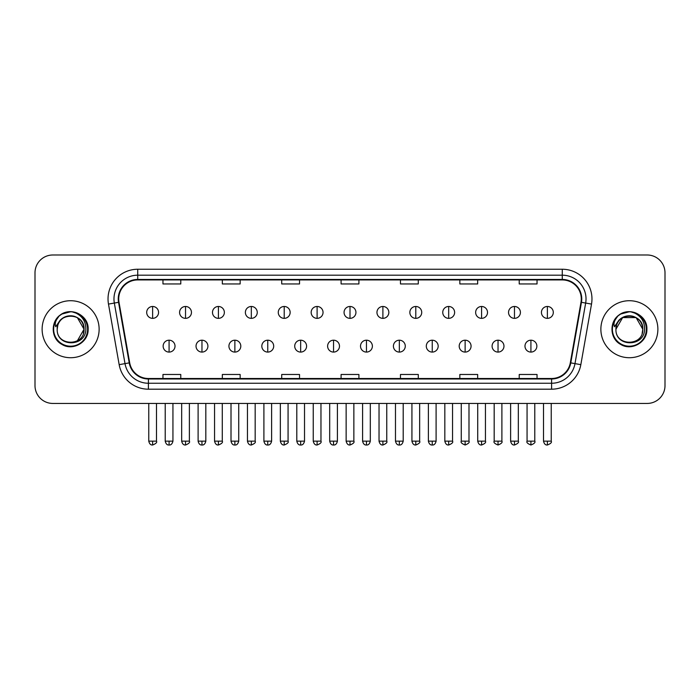 <?xml version="1.0" encoding="UTF-8"?>
<svg xmlns="http://www.w3.org/2000/svg" width="700" height="700" viewBox="0 0 700 700"><rect width="100%" height="100%" fill="white"/><g stroke="black" fill="none" stroke-linecap="round" stroke-linejoin="round"><path stroke-width="1.05" d="M42.123 329.219A28.499 28.499 0 0 0 70.63 357.717A28.499 28.499 0 0 0 99.129 329.219A28.499 28.499 0 0 0 70.63 300.72A28.499 28.499 0 0 0 42.123 329.219A28.499 28.499 0 0 0 70.63 357.717A28.499 28.499 0 0 0 99.129 329.219A28.499 28.499 0 0 0 70.63 300.72A28.499 28.499 0 0 0 42.123 329.219M600.871 329.219A28.499 28.499 0 0 0 629.37 357.717A28.499 28.499 0 0 0 657.878 329.219A28.499 28.499 0 0 0 629.37 300.72A28.499 28.499 0 0 0 600.871 329.219A28.499 28.499 0 0 0 629.37 357.717A28.499 28.499 0 0 0 657.878 329.219A28.499 28.499 0 0 0 629.37 300.72A28.499 28.499 0 0 0 600.871 329.219M118.72 298.935A19.005 19.005 0 0 1 137.725 279.93L562.275 279.93A19.005 19.005 0 0 1 580.991 302.234L570.308 362.801A19.005 19.005 0 0 1 551.6 378.499L148.4 378.499A19.005 19.005 0 0 1 129.692 362.801L119.009 302.234A19.005 19.005 0 0 1 118.72 298.935M118.247 298.935A19.478 19.478 0 0 0 118.545 302.321L129.22 362.88A19.478 19.478 0 0 0 148.4 378.98L551.6 378.98A19.478 19.478 0 0 0 570.78 362.88L581.455 302.321A19.478 19.478 0 0 0 562.275 279.457L137.725 279.457A19.478 19.478 0 0 0 118.247 298.935M108.483 304.089A29.689 29.689 0 0 1 137.725 269.246L562.275 269.246A29.689 29.689 0 0 1 591.517 304.089L580.834 364.656A29.689 29.689 0 0 1 551.6 389.191L148.4 389.191A29.689 29.689 0 0 1 119.166 364.656L108.483 304.089L114.336 303.056A23.748 23.748 0 0 1 137.725 275.188L562.275 275.188A23.748 23.748 0 0 1 585.664 303.056L574.989 363.624A23.748 23.748 0 0 1 551.6 383.25L148.4 383.25A23.748 23.748 0 0 1 125.011 363.624L114.336 303.056A23.748 23.748 0 0 1 113.969 298.935M665 272.808A17.815 17.815 0 0 0 647.185 254.993L52.815 254.993A17.815 17.815 0 0 0 35 272.808L35 385.63A17.815 17.815 0 0 0 52.815 403.436L647.185 403.436A17.815 17.815 0 0 0 665 385.63L665 272.808L665 385.63M570.78 362.88L574.989 363.624L585.664 303.056L591.517 304.089M341.092 279.93L341.092 283.955L358.908 283.955L358.908 279.93M281.715 279.93L281.715 283.955L299.53 283.955L299.53 279.93M222.338 279.93L222.338 283.955L240.152 283.955L240.152 279.93M162.96 279.93L162.96 283.955L180.775 283.955L180.775 279.93M400.47 279.93L400.47 283.955L418.285 283.955L418.285 279.93M459.847 279.93L459.847 283.955L477.662 283.955L477.662 279.93M519.225 279.93L519.225 283.955L537.04 283.955L537.04 279.93M358.908 378.499L358.908 374.483L341.092 374.483L341.092 378.499M299.53 378.499L299.53 374.483L281.715 374.483L281.715 378.499M240.152 378.499L240.152 374.483L222.338 374.483L222.338 378.499M180.775 378.499L180.775 374.483L162.96 374.483L162.96 378.499M418.285 378.499L418.285 374.483L400.47 374.483L400.47 378.499M477.662 378.499L477.662 374.483L459.847 374.483L459.847 378.499M537.04 378.499L537.04 374.483L519.225 374.483L519.225 378.499M35 272.808L35 385.63M647.185 254.993L52.815 254.993M52.815 403.436L647.185 403.436M152.626 306.477A5.941 5.941 0 0 0 146.694 312.41A5.941 5.941 0 0 0 152.626 318.351A5.941 5.941 0 0 0 158.567 312.41A5.941 5.941 0 0 0 152.626 306.477L152.626 318.351A5.941 5.941 0 0 0 158.567 312.41A5.941 5.941 0 0 0 152.626 306.477M169.076 340.2A5.941 5.941 0 0 0 163.135 346.141A5.941 5.941 0 0 0 169.076 352.082A5.941 5.941 0 0 0 175.018 346.141A5.941 5.941 0 0 0 169.076 340.2L169.076 352.082A5.941 5.941 0 0 0 175.018 346.141A5.941 5.941 0 0 0 169.076 340.2M185.526 306.477A5.941 5.941 0 0 0 179.585 312.41A5.941 5.941 0 0 0 185.526 318.351A5.941 5.941 0 0 0 191.459 312.41A5.941 5.941 0 0 0 185.526 306.477L185.526 318.351A5.941 5.941 0 0 0 191.459 312.41A5.941 5.941 0 0 0 185.526 306.477M218.418 306.477A5.941 5.941 0 0 0 212.485 312.41A5.941 5.941 0 0 0 218.418 318.351A5.941 5.941 0 0 0 224.359 312.41A5.941 5.941 0 0 0 218.418 306.477L218.418 318.351A5.941 5.941 0 0 0 224.359 312.41A5.941 5.941 0 0 0 218.418 306.477M251.318 306.477A5.941 5.941 0 0 0 245.376 312.41A5.941 5.941 0 0 0 251.318 318.351A5.941 5.941 0 0 0 257.25 312.41A5.941 5.941 0 0 0 251.318 306.477L251.318 318.351A5.941 5.941 0 0 0 257.25 312.41A5.941 5.941 0 0 0 251.318 306.477M284.209 306.477A5.941 5.941 0 0 0 278.267 312.41A5.941 5.941 0 0 0 284.209 318.351A5.941 5.941 0 0 0 290.15 312.41A5.941 5.941 0 0 0 284.209 306.477L284.209 318.351A5.941 5.941 0 0 0 290.15 312.41A5.941 5.941 0 0 0 284.209 306.477M201.968 340.2A5.941 5.941 0 0 0 196.035 346.141A5.941 5.941 0 0 0 201.968 352.082A5.941 5.941 0 0 0 207.909 346.141A5.941 5.941 0 0 0 201.968 340.2L201.968 352.082A5.941 5.941 0 0 0 207.909 346.141A5.941 5.941 0 0 0 201.968 340.2M234.868 340.2A5.941 5.941 0 0 0 228.926 346.141A5.941 5.941 0 0 0 234.868 352.082A5.941 5.941 0 0 0 240.8 346.141A5.941 5.941 0 0 0 234.868 340.2L234.868 352.082A5.941 5.941 0 0 0 240.8 346.141A5.941 5.941 0 0 0 234.868 340.2M267.759 340.2A5.941 5.941 0 0 0 261.826 346.141A5.941 5.941 0 0 0 267.759 352.082A5.941 5.941 0 0 0 273.7 346.141A5.941 5.941 0 0 0 267.759 340.2L267.759 352.082A5.941 5.941 0 0 0 273.7 346.141A5.941 5.941 0 0 0 267.759 340.2M57.829 325.185L57.19 329.219C56.455 347.454 85.942 347.121 85.846 329.219C85.899 321.816 82.591 316.435 75.933 313.084L71.916 311.762C67.078 311.474 62.808 312.9 59.115 316.024L56.7 319.498C55.221 321.991 54.898 324.406 55.729 326.743L60.051 320.338C64.076 316.304 68.871 314.974 74.428 316.348A13.422 13.422 0 0 0 57.829 325.185L57.207 329.219C56.385 311.902 84.875 311.902 84.053 329.219L77.341 340.839M57.207 329.219C56.385 311.902 84.875 311.902 84.053 329.219C83.632 322.77 80.421 318.483 74.428 316.348L77.341 317.59L84.053 329.219C84.875 346.535 56.385 346.535 57.207 329.219C56.385 311.902 84.875 311.902 84.053 329.219L83.379 333.41M59.159 315.998L61.871 314.055L70.761 311.71L61.871 314.055L59.159 315.998L61.871 314.055L70.761 311.71L61.871 314.055L59.159 315.998L61.871 314.055L70.761 311.71M59.115 316.024C69.317 306.023 88.944 314.703 88.13 329.219C88.725 342.16 72.782 351.365 61.871 344.374C50.365 338.424 50.365 320.014 61.871 314.055C72.782 307.072 88.725 316.277 88.13 329.219C88.725 342.16 72.782 351.365 61.871 344.374C50.365 338.424 50.365 320.014 61.871 314.055C72.782 307.072 88.725 316.277 88.13 329.219C88.725 342.16 72.782 351.365 61.871 344.374C50.365 338.424 50.365 320.014 61.871 314.055C72.782 307.072 88.725 316.277 88.13 329.219C88.725 342.16 72.782 351.365 61.871 344.374C50.365 338.424 50.365 320.014 61.871 314.055C72.782 307.072 88.725 316.277 88.13 329.219C88.725 342.16 72.782 351.365 61.871 344.374C50.365 338.424 50.365 320.014 61.871 314.055C70.962 309.82 78.671 311.553 85.015 319.252M616.569 325.185L615.93 329.219C615.195 347.454 644.691 347.121 644.586 329.219C644.648 321.816 641.34 316.435 634.673 313.084L630.665 311.762C625.826 311.474 621.556 312.9 617.864 316.024L615.44 319.498C613.97 321.991 613.646 324.406 614.469 326.743L618.8 320.338C622.825 316.304 627.62 314.974 633.176 316.348A13.422 13.422 0 0 0 616.569 325.185L615.947 329.219C615.125 311.902 643.615 311.902 642.793 329.219C643.615 346.535 615.125 346.535 615.947 329.219C615.125 311.902 643.615 311.902 642.793 329.219L642.128 333.41M633.176 316.348L636.081 317.59L642.793 329.219C642.381 322.77 639.17 318.483 633.176 316.348M615.947 329.219L622.659 317.59L636.081 317.59M643.764 319.252C637.42 311.553 629.702 309.82 620.62 314.055C609.114 320.014 609.114 338.424 620.62 344.374C631.531 351.365 647.474 342.16 646.879 329.219C647.474 316.277 631.531 307.072 620.62 314.055C609.114 320.014 609.114 338.424 620.62 344.374C631.531 351.365 647.474 342.16 646.879 329.219C647.474 316.277 631.531 307.072 620.62 314.055C609.114 320.014 609.114 338.424 620.62 344.374C631.531 351.365 647.474 342.16 646.879 329.219C647.474 316.277 631.531 307.072 620.62 314.055C609.114 320.014 609.114 338.424 620.62 344.374C631.531 351.365 647.474 342.16 646.879 329.219C647.474 316.277 631.531 307.072 620.62 314.055C609.114 320.014 609.114 338.424 620.62 344.374C631.531 351.365 647.474 342.16 646.879 329.219C647.692 314.703 628.058 306.023 617.864 316.024L620.62 314.055L629.51 311.71L620.62 314.055L617.899 315.998L620.62 314.055L629.51 311.71L620.62 314.055L617.899 315.998L620.62 314.055L629.51 311.71M317.109 306.477A5.941 5.941 0 0 0 311.168 312.41A5.941 5.941 0 0 0 317.109 318.351A5.941 5.941 0 0 0 323.041 312.41A5.941 5.941 0 0 0 317.109 306.477L317.109 318.351A5.941 5.941 0 0 0 323.041 312.41A5.941 5.941 0 0 0 317.109 306.477M350 306.477A5.941 5.941 0 0 0 344.059 312.41A5.941 5.941 0 0 0 350 318.351A5.941 5.941 0 0 0 355.941 312.41A5.941 5.941 0 0 0 350 306.477L350 318.351A5.941 5.941 0 0 0 355.941 312.41A5.941 5.941 0 0 0 350 306.477M382.891 306.477A5.941 5.941 0 0 0 376.959 312.41A5.941 5.941 0 0 0 382.891 318.351A5.941 5.941 0 0 0 388.832 312.41A5.941 5.941 0 0 0 382.891 306.477L382.891 318.351A5.941 5.941 0 0 0 388.832 312.41A5.941 5.941 0 0 0 382.891 306.477M300.659 340.2A5.941 5.941 0 0 0 294.717 346.141A5.941 5.941 0 0 0 300.659 352.082A5.941 5.941 0 0 0 306.591 346.141A5.941 5.941 0 0 0 300.659 340.2L300.659 352.082A5.941 5.941 0 0 0 306.591 346.141A5.941 5.941 0 0 0 300.659 340.2M333.55 340.2A5.941 5.941 0 0 0 327.618 346.141A5.941 5.941 0 0 0 333.55 352.082A5.941 5.941 0 0 0 339.491 346.141A5.941 5.941 0 0 0 333.55 340.2L333.55 352.082A5.941 5.941 0 0 0 339.491 346.141A5.941 5.941 0 0 0 333.55 340.2M366.45 340.2A5.941 5.941 0 0 0 360.509 346.141A5.941 5.941 0 0 0 366.45 352.082A5.941 5.941 0 0 0 372.382 346.141A5.941 5.941 0 0 0 366.45 340.2L366.45 352.082A5.941 5.941 0 0 0 372.382 346.141A5.941 5.941 0 0 0 366.45 340.2M415.791 306.477A5.941 5.941 0 0 0 409.85 312.41A5.941 5.941 0 0 0 415.791 318.351A5.941 5.941 0 0 0 421.733 312.41A5.941 5.941 0 0 0 415.791 306.477L415.791 318.351A5.941 5.941 0 0 0 421.733 312.41A5.941 5.941 0 0 0 415.791 306.477M448.683 306.477A5.941 5.941 0 0 0 442.75 312.41A5.941 5.941 0 0 0 448.683 318.351A5.941 5.941 0 0 0 454.624 312.41A5.941 5.941 0 0 0 448.683 306.477L448.683 318.351A5.941 5.941 0 0 0 454.624 312.41A5.941 5.941 0 0 0 448.683 306.477M481.582 306.477A5.941 5.941 0 0 0 475.641 312.41A5.941 5.941 0 0 0 481.582 318.351A5.941 5.941 0 0 0 487.515 312.41A5.941 5.941 0 0 0 481.582 306.477L481.582 318.351A5.941 5.941 0 0 0 487.515 312.41A5.941 5.941 0 0 0 481.582 306.477M514.474 306.477A5.941 5.941 0 0 0 508.541 312.41A5.941 5.941 0 0 0 514.474 318.351A5.941 5.941 0 0 0 520.415 312.41A5.941 5.941 0 0 0 514.474 306.477L514.474 318.351A5.941 5.941 0 0 0 520.415 312.41A5.941 5.941 0 0 0 514.474 306.477M547.374 306.477A5.941 5.941 0 0 0 541.433 312.41A5.941 5.941 0 0 0 547.374 318.351A5.941 5.941 0 0 0 553.306 312.41A5.941 5.941 0 0 0 547.374 306.477L547.374 318.351A5.941 5.941 0 0 0 553.306 312.41A5.941 5.941 0 0 0 547.374 306.477M399.341 340.2A5.941 5.941 0 0 0 393.409 346.141A5.941 5.941 0 0 0 399.341 352.082A5.941 5.941 0 0 0 405.283 346.141A5.941 5.941 0 0 0 399.341 340.2L399.341 352.082A5.941 5.941 0 0 0 405.283 346.141A5.941 5.941 0 0 0 399.341 340.2M432.241 340.2A5.941 5.941 0 0 0 426.3 346.141A5.941 5.941 0 0 0 432.241 352.082A5.941 5.941 0 0 0 438.174 346.141A5.941 5.941 0 0 0 432.241 340.2L432.241 352.082A5.941 5.941 0 0 0 438.174 346.141A5.941 5.941 0 0 0 432.241 340.2M465.133 340.2A5.941 5.941 0 0 0 459.2 346.141A5.941 5.941 0 0 0 465.133 352.082A5.941 5.941 0 0 0 471.074 346.141A5.941 5.941 0 0 0 465.133 340.2L465.133 352.082A5.941 5.941 0 0 0 471.074 346.141A5.941 5.941 0 0 0 465.133 340.2M498.032 340.2A5.941 5.941 0 0 0 492.091 346.141A5.941 5.941 0 0 0 498.032 352.082A5.941 5.941 0 0 0 503.965 346.141A5.941 5.941 0 0 0 498.032 340.2L498.032 352.082A5.941 5.941 0 0 0 503.965 346.141A5.941 5.941 0 0 0 498.032 340.2M530.924 340.2A5.941 5.941 0 0 0 524.983 346.141A5.941 5.941 0 0 0 530.924 352.082A5.941 5.941 0 0 0 536.865 346.141A5.941 5.941 0 0 0 530.924 340.2L530.924 352.082A5.941 5.941 0 0 0 536.865 346.141A5.941 5.941 0 0 0 530.924 340.2M562.275 269.246L562.275 279.457M114.336 303.056L118.545 302.321M148.4 389.191L148.4 378.98M551.6 378.98L551.6 389.191M119.166 364.656L129.22 362.88M581.455 302.321L585.664 303.056M137.725 269.246L137.725 279.457M574.989 363.624L580.834 364.656M152.626 441.149L148.768 441.149C149.441 443.896 150.727 445.183 152.626 445.007L152.626 441.149L156.485 441.149L156.485 403.436M169.076 441.149L165.218 441.149C165.891 443.896 167.178 445.183 169.076 445.007L169.076 441.149L172.935 441.149L172.935 403.436M185.526 441.149L181.668 441.149C182.341 443.896 183.627 445.183 185.526 445.007L185.526 441.149L189.385 441.149L189.385 403.436M218.418 441.149L214.559 441.149C215.232 443.896 216.519 445.183 218.418 445.007L218.418 441.149L222.276 441.149L222.276 403.436M251.318 441.149L247.45 441.149C248.124 443.896 249.419 445.183 251.318 445.007L251.318 441.149L255.176 441.149L255.176 403.436M284.209 441.149L280.35 441.149C281.024 443.896 282.31 445.183 284.209 445.007L284.209 441.149L288.067 441.149L288.067 403.436M201.968 441.149L198.109 441.149C198.782 443.896 200.069 445.183 201.968 445.007L201.968 441.149L205.826 441.149L205.826 403.436M234.868 441.149L231.009 441.149C231.682 443.896 232.969 445.183 234.868 445.007L234.868 441.149L238.726 441.149L238.726 403.436M267.759 441.149L263.9 441.149C264.574 443.896 265.86 445.183 267.759 445.007L267.759 441.149L271.618 441.149L271.618 403.436M56.7 319.498A16.984 16.984 0 0 0 70.63 346.203A16.984 16.984 0 0 0 75.933 313.084M615.44 319.498A16.984 16.984 0 0 0 629.37 346.203A16.984 16.984 0 0 0 634.673 313.084M317.109 441.149L313.241 441.149C313.915 443.896 315.201 445.183 317.109 445.007L317.109 441.149L320.967 441.149L320.967 403.436M350 441.149L346.141 441.149C346.815 443.896 348.101 445.183 350 445.007L350 441.149L353.859 441.149L353.859 403.436M382.891 441.149L379.033 441.149C379.706 443.896 380.993 445.183 382.891 445.007L382.891 441.149L386.759 441.149L386.759 403.436M300.659 441.149L296.8 441.149C297.474 443.896 298.76 445.183 300.659 445.007L300.659 441.149L304.517 441.149L304.517 403.436M333.55 441.149L329.691 441.149C330.365 443.896 331.651 445.183 333.55 445.007L333.55 441.149L337.409 441.149L337.409 403.436M366.45 441.149L362.591 441.149C363.265 443.896 364.551 445.183 366.45 445.007L366.45 441.149L370.309 441.149L370.309 403.436M415.791 441.149L411.933 441.149C412.606 443.896 413.892 445.183 415.791 445.007L415.791 441.149L419.65 441.149L419.65 403.436M448.683 441.149L444.824 441.149C445.498 443.896 446.784 445.183 448.683 445.007L448.683 441.149L452.55 441.149L452.55 403.436M481.582 441.149L477.724 441.149C478.398 443.896 479.684 445.183 481.582 445.007L481.582 441.149L485.441 441.149L485.441 403.436M514.474 441.149L510.615 441.149C511.289 443.896 512.575 445.183 514.474 445.007L514.474 441.149L518.332 441.149L518.332 403.436M547.374 441.149L543.515 441.149C544.189 443.896 545.475 445.183 547.374 445.007L547.374 441.149L551.233 441.149L551.233 403.436M399.341 441.149L395.483 441.149C396.156 443.896 397.442 445.183 399.341 445.007L399.341 441.149L403.2 441.149L403.2 403.436M432.241 441.149L428.382 441.149C429.056 443.896 430.342 445.183 432.241 445.007L432.241 441.149L436.1 441.149L436.1 403.436M465.133 441.149L461.274 441.149C460.495 442.382 461.781 443.669 465.133 445.007L465.133 441.149L468.991 441.149L468.991 403.436M498.032 441.149L494.174 441.149C493.386 442.382 494.673 443.669 498.032 445.007L498.032 441.149L501.891 441.149L501.891 403.436M530.924 441.149L527.065 441.149C526.286 442.382 527.572 443.669 530.924 445.007L530.924 441.149L534.782 441.149L534.782 403.436M148.768 441.149L148.768 403.436M156.485 441.149C157.273 442.382 155.986 443.669 152.626 445.007M165.218 441.149L165.218 403.436M172.935 441.149C172.261 443.896 170.975 445.183 169.076 445.007M181.668 441.149L181.668 403.436M189.385 441.149C190.164 442.382 188.877 443.669 185.526 445.007M214.559 441.149L214.559 403.436M222.276 441.149C223.064 442.382 221.778 443.669 218.418 445.007M247.45 441.149L247.45 403.436M255.176 441.149C255.955 442.382 254.669 443.669 251.318 445.007M280.35 441.149L280.35 403.436M288.067 441.149C288.855 442.382 287.569 443.669 284.209 445.007M198.109 441.149L198.109 403.436M205.826 441.149C205.153 443.896 203.866 445.183 201.968 445.007M231.009 441.149L231.009 403.436M238.726 441.149C238.053 443.896 236.766 445.183 234.868 445.007M263.9 441.149L263.9 403.436M271.618 441.149C270.944 443.896 269.658 445.183 267.759 445.007M313.241 441.149L313.241 403.436M320.967 441.149C321.746 442.382 320.46 443.669 317.109 445.007M346.141 441.149L346.141 403.436M353.859 441.149C354.646 442.382 353.36 443.669 350 445.007M379.033 441.149L379.033 403.436M386.759 441.149C387.537 442.382 386.251 443.669 382.891 445.007M296.8 441.149L296.8 403.436M304.517 441.149C303.844 443.896 302.558 445.183 300.659 445.007M329.691 441.149L329.691 403.436M337.409 441.149C336.735 443.896 335.449 445.183 333.55 445.007M362.591 441.149L362.591 403.436M370.309 441.149C369.635 443.896 368.349 445.183 366.45 445.007M411.933 441.149L411.933 403.436M419.65 441.149C420.438 442.382 419.151 443.669 415.791 445.007M444.824 441.149L444.824 403.436M452.55 441.149C453.329 442.382 452.043 443.669 448.683 445.007M477.724 441.149L477.724 403.436M485.441 441.149C486.22 442.382 484.934 443.669 481.582 445.007M510.615 441.149L510.615 403.436M518.332 441.149C519.12 442.382 517.834 443.669 514.474 445.007M543.515 441.149L543.515 403.436M551.233 441.149C552.011 442.382 550.725 443.669 547.374 445.007M395.483 441.149L395.483 403.436M403.2 441.149C402.526 443.896 401.24 445.183 399.341 445.007M428.382 441.149L428.382 403.436M436.1 441.149C435.426 443.896 434.14 445.183 432.241 445.007M461.274 441.149L461.274 403.436M468.991 441.149C469.779 442.382 468.492 443.669 465.133 445.007M494.174 441.149L494.174 403.436M501.891 441.149C502.67 442.382 501.384 443.669 498.032 445.007M527.065 441.149L527.065 403.436M534.782 441.149C535.57 442.382 534.284 443.669 530.924 445.007"/></g></svg>
